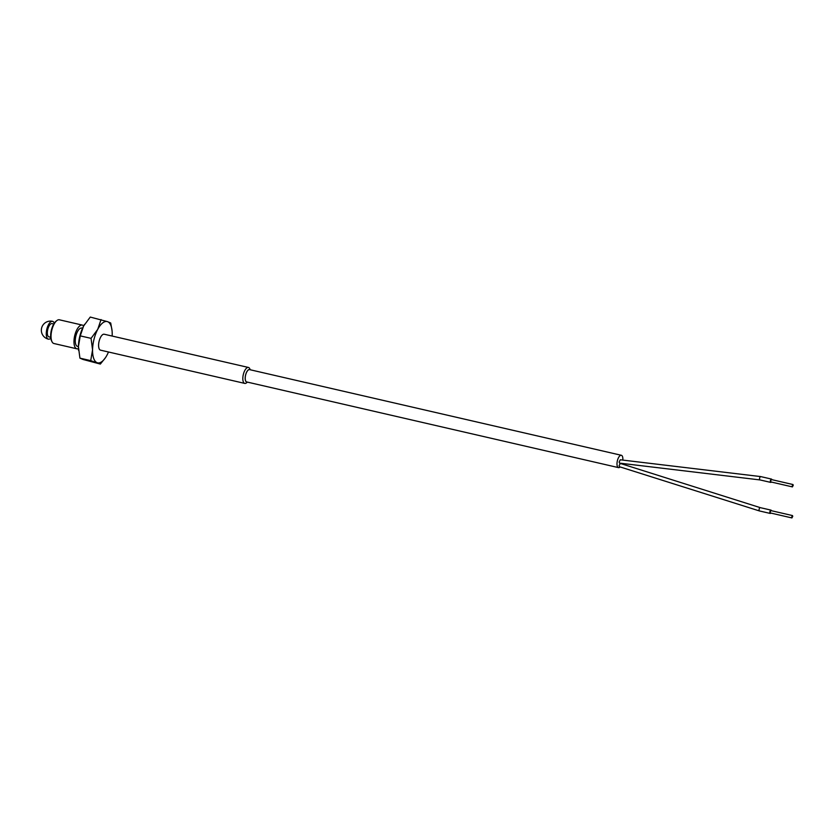 <?xml version="1.0" encoding="UTF-8"?>
<svg xmlns="http://www.w3.org/2000/svg" width="835" height="835" viewBox="0 0 835 835"><rect width="100%" height="100%" fill="white"/><g stroke="black" fill="none" stroke-linecap="round" stroke-linejoin="round"><path stroke-width="1.25" d="M771.331 482.035A1.701 0.71 -77 0 1 771.102 482.296A1.701 0.71 -77 0 1 770.736 482.4A1.701 0.71 -77 0 1 770.361 480.981A1.701 0.71 -77 0 1 771.143 479.196A1.701 0.71 -77 0 1 771.509 479.081L760.727 476.597A1.701 0.71 103 0 0 760.695 476.587A1.701 0.71 103 0 0 760.361 476.712A1.701 0.71 103 0 0 759.547 478.873A1.701 0.71 103 0 0 759.954 479.916A1.701 0.71 103 0 0 759.986 479.927L619.58 463.122L619.142 462.068L620.28 459.793L760.695 476.587M759.443 510.947L619.466 466.734L619.079 465.7L620.28 463.425L760.257 507.638A1.701 0.71 103 0 0 760.236 507.638A1.701 0.71 103 0 0 759.067 509.914A1.701 0.71 103 0 0 759.443 510.947A1.701 0.71 103 0 0 759.474 510.957L770.256 513.442A1.701 0.71 -77 0 1 769.849 512.398A1.701 0.71 -77 0 1 771.018 510.122A1.701 0.71 -77 0 1 771.394 510.707M620.134 466.953A6.325 2.63 -77 0 1 618.505 467.621A6.325 2.63 -77 0 1 616.992 463.749A6.325 2.63 -77 0 1 621.344 455.284A6.325 2.63 -77 0 1 622.858 459.156A6.325 2.63 -77 0 1 622.806 460.095M622.106 463.425A6.325 2.63 -77 0 1 621.918 463.947M621.344 455.284L249.582 369.623A6.325 2.63 103 0 0 245.229 378.078A6.325 2.63 103 0 0 246.743 381.96L618.505 467.621M247.191 382.065A6.429 2.672 -77 0 1 245.177 378.119A6.429 2.672 -77 0 1 246.92 371.585A6.429 2.672 -77 0 1 250.03 369.728M250.291 369.79L249.759 368.694A8.173 3.403 103 0 0 248.444 367.463A8.173 3.403 103 0 0 242.818 378.391A8.173 3.403 103 0 0 244.77 383.401A8.173 3.403 103 0 0 246.492 382.868L247.442 382.117M771.509 479.081A1.701 0.71 -77 0 1 771.874 479.666M770.841 513.076A1.701 0.71 -77 0 1 770.256 513.442M248.444 367.463L104.218 334.23A8.173 3.403 103 0 0 98.593 345.158A8.173 3.403 103 0 0 100.544 350.168L244.77 383.401M793.25 485.271L792.415 486.899L792.123 486.147L792.958 484.53L793.25 485.271M792.958 484.53L771.394 479.551L770.559 481.179L770.851 481.931L792.415 486.899M792.759 516.312L791.924 517.94L791.632 517.189L792.467 515.56L792.759 516.312M792.467 515.56L770.903 510.592L770.068 512.22L770.361 512.961L791.924 517.94M108.477 351.994A21.199 8.82 -77 0 1 107.037 355.052A21.199 8.82 -77 0 1 106.306 356.357A21.199 8.82 -77 0 1 97.215 362.734A21.199 8.82 -77 0 1 92.56 349.875A21.199 8.82 -77 0 1 97.737 329.345A21.199 8.82 -77 0 1 107.558 321.663L90.263 317.06L83.584 326.088L80.264 335.879L78.417 346.619L79.92 358.142L83.062 359.478L100.357 364.07L105.46 357.693M82.529 328.259L81.715 328.071A9.394 3.914 103 0 0 79.743 328.687A9.394 3.914 103 0 0 75.411 338.53A9.394 3.914 103 0 0 77.498 346.379L78.417 346.598M78.438 348.623A12.17 5.062 -77 0 1 76.883 348.811A12.17 5.062 -77 0 1 73.971 341.358A12.17 5.062 -77 0 1 82.341 325.097A12.17 5.062 -77 0 1 83.667 325.942M82.341 325.097L59.4 319.805A12.17 5.062 103 0 0 56.832 320.598A12.17 5.062 103 0 0 51.029 336.077A12.17 5.062 103 0 0 51.979 341.682A12.17 5.062 103 0 0 53.931 343.519L76.883 348.811M56.832 320.598L56.049 321.224A11.293 4.697 103 0 0 50.653 335.576A11.293 4.697 103 0 0 51.54 340.784L51.979 341.682M53.764 324.001L52.031 323.604A6.816 2.839 103 0 0 50.601 324.043A6.816 2.839 103 0 0 47.449 331.182A6.816 2.839 103 0 0 48.973 336.881L50.705 337.288M112.067 330.764L110.711 322.999L107.558 321.663A21.199 8.82 -77 0 1 112.099 331.182A21.199 8.82 -77 0 1 112.203 334.522A21.199 8.82 -77 0 1 112.151 336.056M101.056 319.555L97.737 329.345L91.057 338.363L92.56 349.875L90.712 360.626L100.357 364.07M80.264 335.879L91.057 338.363M79.92 358.142L90.712 360.626M84.585 324.335A21.199 8.82 103 0 0 84.314 324.784A21.199 8.82 103 0 0 83.584 326.088A21.199 8.82 103 0 0 78.417 346.619A21.199 8.82 103 0 0 78.521 349.948A21.199 8.82 103 0 0 78.553 350.376M54.244 323.239A9.154 3.81 103 0 0 52.553 321.329A9.154 3.81 103 0 0 50.632 321.924A9.154 3.81 103 0 0 46.405 331.505A9.154 3.81 103 0 0 48.44 339.167A9.154 3.81 103 0 0 50.371 338.561A9.154 3.81 103 0 0 50.81 338.185M759.954 479.916L770.736 482.4M760.236 507.638L771.018 510.122M52.553 321.329A9.154 9.154 0 0 0 41.583 328.186A9.154 9.154 0 0 0 48.44 339.167"/></g></svg>
